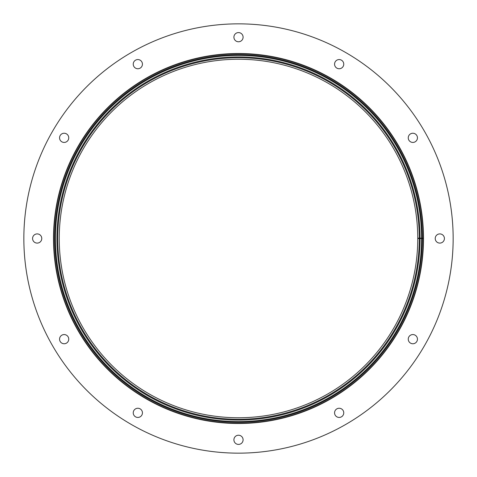 <?xml version="1.0" encoding="UTF-8"?>
<svg xmlns="http://www.w3.org/2000/svg" width="477" height="477" viewBox="0 0 477 477"><rect width="100%" height="100%" fill="white"/><g stroke="black" fill="none" stroke-linecap="round" stroke-linejoin="round"><path stroke-width="0.72" d="M422.354 238.178A183.854 183.854 0 0 0 146.385 79.385A183.854 183.854 0 0 0 146.666 397.776A183.854 183.854 0 0 0 422.354 238.5L417.757 238.5A179.257 179.257 0 0 1 148.961 393.793A179.257 179.257 0 0 1 148.693 83.362A179.257 179.257 0 0 1 417.757 238.19L423.504 238.178M422.354 238.5L423.504 238.5A185.004 185.004 0 0 1 145.998 398.718A185.004 185.004 0 0 1 145.998 78.282A185.004 185.004 0 0 1 423.504 238.5M420.058 238.5A181.558 181.558 0 0 1 147.816 395.785A181.558 181.558 0 0 1 147.536 81.376A181.558 181.558 0 0 1 420.058 238.184A181.558 181.558 0 0 0 147.536 81.376A181.558 181.558 0 0 0 147.816 395.785A181.558 181.558 0 0 0 420.058 238.5M423.272 238.5A184.772 184.772 0 0 1 146.206 398.575A184.772 184.772 0 0 1 145.926 78.592A184.772 184.772 0 0 1 423.272 238.178M420.976 238.184A182.476 182.476 0 0 1 420.976 238.5M423.087 238.5A184.587 184.587 0 0 0 423.087 238.178A184.587 184.587 0 0 1 423.087 238.5A184.587 184.587 0 0 0 423.087 238.178M343.756 64.151A4.597 4.597 0 0 1 336.863 68.133A4.597 4.597 0 0 1 336.863 60.174A4.597 4.597 0 0 1 343.756 64.151M417.447 137.841A4.597 4.597 0 0 1 410.548 141.818A4.597 4.597 0 0 1 410.548 133.858A4.597 4.597 0 0 1 417.447 137.841M444.415 238.5A4.597 4.597 0 0 1 437.522 242.483A4.597 4.597 0 0 1 437.522 234.517A4.597 4.597 0 0 1 444.415 238.5M417.447 339.159A4.597 4.597 0 0 1 410.548 343.142A4.597 4.597 0 0 1 410.548 335.182A4.597 4.597 0 0 1 417.447 339.159M343.756 412.849A4.597 4.597 0 0 1 336.863 416.826A4.597 4.597 0 0 1 336.863 408.867A4.597 4.597 0 0 1 343.756 412.849M243.097 439.818A4.597 4.597 0 0 1 236.204 443.801A4.597 4.597 0 0 1 236.204 435.841A4.597 4.597 0 0 1 243.097 439.818M142.438 412.849A4.597 4.597 0 0 1 135.54 416.826A4.597 4.597 0 0 1 135.54 408.867A4.597 4.597 0 0 1 142.438 412.849M68.748 339.159A4.597 4.597 0 0 1 61.855 343.142A4.597 4.597 0 0 1 61.855 335.182A4.597 4.597 0 0 1 68.748 339.159M41.773 238.5A4.597 4.597 0 0 1 34.881 242.483A4.597 4.597 0 0 1 34.881 234.517A4.597 4.597 0 0 1 41.773 238.5M68.748 137.841A4.597 4.597 0 0 1 61.855 141.818A4.597 4.597 0 0 1 61.855 133.858A4.597 4.597 0 0 1 68.748 137.841M142.438 64.151A4.597 4.597 0 0 1 135.54 68.133A4.597 4.597 0 0 1 135.54 60.174A4.597 4.597 0 0 1 142.438 64.151M243.097 37.182A4.597 4.597 0 0 1 236.204 41.159A4.597 4.597 0 0 1 236.204 33.199A4.597 4.597 0 0 1 243.097 37.182M453.15 238.5A214.65 214.65 0 0 1 131.175 424.393A214.65 214.65 0 0 1 131.175 52.607A214.65 214.65 0 0 1 453.15 238.5M417.757 238.5A179.257 179.257 0 0 1 148.961 393.793A179.257 179.257 0 0 1 148.693 83.362A179.257 179.257 0 0 1 417.757 238.19M419.277 238.5A180.777 180.777 0 0 1 148.204 395.111A180.777 180.777 0 0 1 147.93 82.05A180.777 180.777 0 0 1 419.277 238.184M421.573 238.5A183.073 183.073 0 0 1 147.053 397.102A183.073 183.073 0 0 1 146.779 80.058A183.073 183.073 0 0 1 421.573 238.178M421.596 238.5A183.096 183.096 0 0 1 147.047 397.12A183.096 183.096 0 0 1 146.767 80.041A183.096 183.096 0 0 1 421.596 238.178M421.895 238.5A183.395 183.395 0 0 0 421.895 238.178M422.169 238.178A183.669 183.669 0 0 1 422.169 238.5"/></g></svg>
